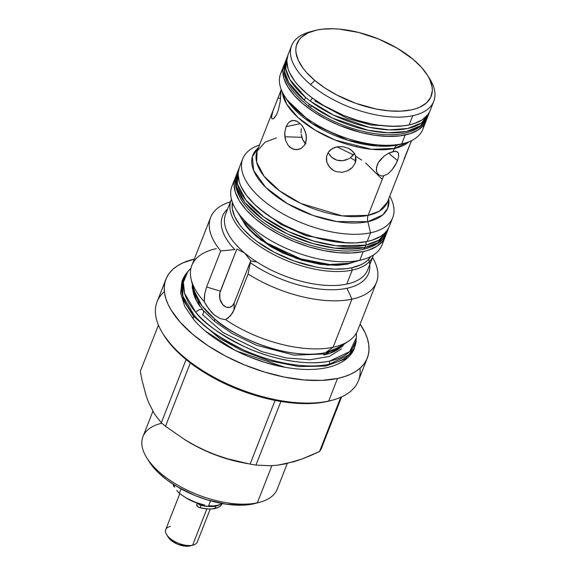 <?xml version="1.0" encoding="UTF-8"?>
<svg xmlns="http://www.w3.org/2000/svg" width="575" height="575" viewBox="0 0 575 575"><rect width="100%" height="100%" fill="white"/><g stroke="black" fill="none" stroke-linecap="round" stroke-linejoin="round"><path stroke-width="0.86" d="M356.306 333.198A91.461 43.312 -158.6 0 1 356.385 337.626L354.488 347.997L345.065 359.131L325.903 366.038L298.907 366.584L269.021 360.705L241.579 350.434L219.715 338.438L193.567 316.365A5.34 3.5 139.2 0 0 194.149 320.031A5.34 3.5 -40.8 0 1 193.567 316.365L219.715 338.438L241.579 350.434L269.021 360.705L298.907 366.584L325.903 366.038L345.065 359.131L354.488 347.997C352.18 354.789 344.662 363.429 327.297 367.569C315.704 370.084 302.335 370.106 287.191 367.641C252.022 362.106 212.721 342.089 193.84 319.736L184.712 306.346L180.6 292.955L182.203 280.478L183.03 299.683L193.567 316.365A5.34 3.5 -40.8 0 1 194.156 315.229L182.656 295.737L181.513 284.625L186.013 273.894L186.983 272.758A92.338 43.729 21.4 0 0 186.013 273.894A92.338 43.729 21.4 0 0 194.156 315.229A92.338 43.729 21.4 0 0 329.331 364.212A92.338 43.729 21.4 0 0 356.162 340.58L349.356 354.725L329.331 364.212L329.806 361.043L329.331 364.212C306.245 369.639 269.186 361.991 243.757 349.995C218.27 337.216 201.739 325.623 194.156 315.229A5.34 3.5 139.2 0 0 193.567 316.365L183.03 299.683L182.203 280.478L186.013 273.894L187.853 271.58L183.396 282.21L184.525 293.214L195.917 312.527A4.895 3.206 -40.8 0 1 203.068 310.299A4.895 3.206 -40.8 0 1 202.522 314.705L223.33 332.709L261.877 351.656L286.221 357.945L309.975 359.763L329.231 356.464L341.435 348.953M203.068 310.299A4.895 3.206 139.2 0 0 195.917 312.527C203.428 322.819 219.801 334.298 245.051 346.955C270.236 358.836 306.942 366.419 329.806 361.043L349.643 351.641L356.385 337.626A91.461 43.312 -158.6 0 1 329.806 361.043A91.461 43.312 -158.6 0 1 195.917 312.527A91.461 43.312 -158.6 0 1 187.853 271.58A91.461 43.312 -158.6 0 1 190.922 268.381M388.571 228.009L387.909 229.95A80.572 38.158 -158.6 0 1 365.722 245.151L378.702 240.278L387.909 229.95L386.961 232.379C385.034 238.136 378.544 245.863 362.775 249.471C339.394 254.739 302.4 246.294 274.735 229.842C260.612 221.512 249.974 212.312 242.83 202.228C234.118 189.326 234.363 179.343 236.929 173.585L237.885 171.156L237.331 183.885L245.82 200.035L263.889 217.027L288.283 231.459L313.698 241.076L335.915 245.733L365.722 245.151A4.449 3.184 -102 0 0 365.858 241.759A4.449 3.184 78 0 1 365.722 245.151L364.766 247.581L334.959 248.163L312.743 243.513L287.327 233.888L262.933 219.463L244.864 202.472L236.375 186.322L236.929 173.585A80.572 38.158 21.4 0 0 275.72 227.801A80.572 38.158 21.4 0 0 364.766 247.581A80.572 38.158 21.4 0 0 386.961 232.379L377.746 242.715L364.766 247.581A4.449 3.184 78 0 1 362.768 249.471A4.449 3.184 -102 0 0 364.766 247.581L365.722 245.151A80.572 38.158 -158.6 0 1 276.668 225.364A80.572 38.158 -158.6 0 1 237.885 171.156A80.572 38.158 -158.6 0 1 238.697 169.366M259.059 208.438L280.744 224.3L306.08 235.714L347.041 242.916M429.36 112.262A76.331 36.146 -158.6 0 1 428.763 114.087L427.606 117.041L420.332 125.889L406.568 131.445L388.125 132.811L367.971 130.245L332.458 118.105L309.257 104.168A4.348 1.933 126.9 0 0 309.328 106.785A4.348 1.933 -53.1 0 1 309.257 104.168A76.331 36.146 21.4 0 0 380.449 132.243A76.331 36.146 21.4 0 0 427.606 117.041C425.622 122.82 419.304 129.799 405.296 133.141C379.615 139.43 335.929 127.19 309.343 106.792C293.415 94.185 285.035 82.548 284.187 71.882L285.473 61.338A76.331 36.146 21.4 0 0 304.383 100.294L305.548 97.34A76.331 36.146 -158.6 0 1 286.63 58.384L285.789 68.957L289.915 79.573L305.548 97.34A76.331 36.146 21.4 0 0 310.414 101.214L333.615 115.151L369.128 127.291L389.289 129.857L407.725 128.491L421.489 122.928L428.763 114.087A76.331 36.146 -158.6 0 1 381.606 129.289A76.331 36.146 -158.6 0 1 310.414 101.214A4.348 1.933 -53.1 0 1 312.477 98.145A4.348 1.933 126.9 0 0 310.414 101.214A76.331 36.146 -158.6 0 1 305.548 97.34L304.383 100.294A76.331 36.146 21.4 0 0 309.257 104.168A76.331 36.146 -158.6 0 1 304.383 100.294L288.758 82.527L284.625 71.911L285.473 61.338L287.45 56.558M315.445 100.273A4.348 1.933 -53.1 0 1 314.978 101.063L346.948 118.321L370.58 124.94L395.118 126.349M311.923 106.109A4.348 1.933 -53.1 0 1 309.328 106.785M398.432 153.087L398.712 156.242L397.505 160.619L388.678 153.166L397.505 160.619L396.419 163.07L391.69 170.301L387.744 173.938L383.64 175.828L381.707 175.986L378.487 174.714L376.611 171.623L376.323 169.582L377.222 164.939L378.386 162.553L384.086 156.148L388.765 153.123L393.178 151.491L394.371 148.451A69.97 33.134 -158.6 0 0 409.084 141.68L394.371 148.451A8.481 6.066 78 0 1 397.922 144.907L400.567 144.268A72.45 34.313 21.4 0 1 397.922 144.907A8.481 6.066 -102 0 0 394.371 148.451L393.178 151.491L396.549 151.462L398.432 153.087L398.712 156.242L397.505 160.619L395.054 165.578L391.69 170.301L387.744 173.938L383.64 175.828L368.144 215.359L379.414 211.133L387.413 202.163L404.599 158.305M350.312 157.758L355.343 160.669M276.395 137.899L265.125 142.133L257.126 151.103L256.644 162.164L264.018 176.187L279.709 190.943L300.897 203.471L342.254 215.869L368.144 215.359A8.481 6.066 -102 0 0 367.849 221.655L370.559 232.803L367.849 221.655A72.45 34.313 -158.6 0 0 388.736 198.785L387.708 208.215L382.777 214.921L367.849 221.655A8.481 6.066 78 0 1 368.144 215.359A69.97 33.134 21.4 0 0 387.413 202.163M382.246 179.386L365.693 162.962M361.718 160.109L356.141 156.508M353.424 154.905L336.986 146.841M301.839 137.339L284.869 136.757M355.415 261.56L347.365 264.141A4.241 3.033 78 0 1 348.572 263.343L351.095 262.739A69.086 32.718 21.4 0 1 348.572 263.343A4.241 3.033 -102 0 0 347.365 264.141L355.58 261.488M225.515 214.346A76.331 36.146 21.4 0 0 244.562 252.95L236.842 249.033L220.333 291.166L206.619 286.982L220.743 250.93L234.794 249.593A78.452 37.152 -158.6 0 1 227.599 209.02A78.452 37.152 -158.6 0 0 234.794 249.593L220.743 250.93A89.053 42.176 -158.6 0 1 210.658 217.386A89.053 42.176 -158.6 0 1 230.431 201.803A89.053 42.176 21.4 0 0 220.743 250.93L206.619 286.982L220.333 291.166A10.602 7.583 -102 0 0 223.876 305.728A10.602 7.583 -102 0 0 234.233 302.903L233.953 310.062L232.458 313.109L228.182 317.968L225.515 319.643L220.103 318.564L214.288 314.942L211.478 312.247L206.439 305.512L204.283 301.717L204.305 297.821L204.722 294.005L206.619 286.982L204.722 294.005L204.283 301.717A89.053 42.176 -158.6 0 1 191.137 279.249A89.053 42.176 -158.6 0 1 216.344 248.652M369.732 264.723A78.452 37.152 -158.6 0 1 346.969 288.283L351.95 299.165L333.112 347.235L325.479 352.698A82.75 39.193 21.4 0 1 214.683 318.931A82.75 39.193 21.4 0 1 193.545 289.52L201.911 305.828L214.683 318.931A6.785 3.486 -49.8 0 1 214.353 321.188A6.785 3.486 130.2 0 0 214.683 318.931C228.282 332.81 282.886 360.985 325.479 352.698L340.019 346.919A82.75 39.193 21.4 0 1 325.479 352.698L333.112 347.235A89.053 42.176 21.4 0 0 357.643 330.438L376.481 282.368A89.053 42.176 -158.6 0 1 351.95 299.165A89.053 42.176 21.4 0 0 372.557 257.499A89.053 42.176 -158.6 0 1 376.481 282.368M323.79 354.976L323.79 354.976A81.844 38.762 -158.6 0 0 343.225 344.756L323.79 354.976A81.844 38.762 -158.6 0 1 323.739 354.983M284.97 367.26L236.023 350.894L206.073 331.509M314.18 30.712L309.882 31.877A76.331 36.146 21.4 0 0 310.55 84.561L314.812 80.464A72.091 34.141 -158.6 0 1 314.18 30.712A72.091 34.141 -158.6 0 1 413.324 59.491A72.091 34.141 -158.6 0 1 427.354 75.066A72.091 34.141 -158.6 0 1 401.163 111.147A72.091 34.141 -158.6 0 1 314.812 80.464L310.55 84.561A76.331 36.146 -158.6 0 1 291.64 45.605A76.331 36.146 -158.6 0 1 312.11 31.323M288.039 54.783L286.832 60.648L287.931 68.432L289.512 72.551L294.659 81.032L298.181 85.323L306.942 93.775L312.096 97.865L323.718 105.563L343.534 115.381L357.607 120.398L371.73 123.97L378.645 125.17L391.841 126.327L403.787 125.81L409.141 124.919A76.331 36.146 21.4 0 0 430.158 110.522L433.773 101.308A76.331 36.146 -158.6 0 1 412.749 115.704L409.141 124.919L414.007 123.632L422.122 119.88L427.814 114.698L429.676 111.629M428.454 76.921A76.331 36.146 -158.6 0 1 433.773 101.308M423.854 124.797A76.331 36.146 -158.6 0 1 404.491 143.204A76.331 36.146 -158.6 0 1 401.709 143.872A76.331 36.146 21.4 0 0 422.733 129.476L426.212 120.606A76.331 36.146 -158.6 0 1 405.188 135.003L401.709 143.872L397.922 144.907L401.709 143.872A76.331 36.146 -158.6 0 1 284.661 96.241A76.331 36.146 -158.6 0 1 282.957 69.582M426.787 118.867A76.331 36.146 -158.6 0 1 426.212 120.606M404.038 159.103L411.542 140.602M378.515 174.735L376.611 171.623L376.524 167.318L378.386 162.553L379.982 160.238L384.086 156.148L388.765 153.123L395.025 151.268L397.663 152.052M404.448 158.686L410.859 142.341M326.859 162.193L326.478 156.953L328.347 152.181L332.156 148.652L337.324 146.776L343.095 146.711L348.587 148.386L352.949 151.534L355.515 155.753L356.026 159.383L355.249 163.013L352.338 167.469L350.218 169.294L347.746 170.761L342.161 172.284L336.411 171.688L333.744 170.588L329.403 167.016L326.859 162.193L326.384 159.562L326.478 156.953L328.347 152.181L330.043 150.219L334.621 147.487L337.324 146.776L343.095 146.711L348.587 148.386L350.951 149.795L354.488 153.539L355.515 155.753L355.911 160.562L355.249 163.013L355.53 155.811L355.249 163.013L352.338 167.469L347.746 170.761L342.161 172.284L336.411 171.688L333.744 170.588L331.387 169.007L327.879 164.709M352.798 155.602L354.502 153.439L350.664 157.507L352.798 155.602M349.471 158.319L348.206 159.031L349.471 158.319M345.482 160.123L348.206 159.031L342.614 160.698L345.482 160.123M339.696 160.713L342.614 160.698L336.835 160.152L339.696 160.713M334.183 159.031L336.835 160.152L331.818 157.399L334.183 159.031M328.339 152.972L331.818 157.399L329.827 155.322M290.037 121.361L293.609 120.355L297.541 121.555L301.343 124.768L303.011 126.974L305.519 132.192L306.468 137.827L305.548 143.096L304.383 145.324L300.919 148.544L296.513 149.723L291.999 148.645L288.19 145.432L285.689 140.595L284.733 134.902L284.833 131.998L286.084 126.665L300.272 123.639L286.084 126.665L288.492 122.655L292.136 120.491M291.762 120.577L295.557 120.685L297.541 121.555L301.343 124.768L304.434 129.483L306.216 134.996L306.252 140.544L304.383 145.324L300.919 148.544L298.346 149.514M304.132 142.025L305.886 143.879L302.759 139.739L304.132 142.025M301.789 137.145L302.759 139.739L301.228 134.342L301.789 137.145M301.092 132.89L301.056 131.416L301.092 132.89M301.25 128.513L301.056 131.416L301.25 128.513M271.616 118.134L271.723 115.266L272.945 110.925L278.092 97.865L280.578 98.627L278.092 97.865L280.88 90.692L280.212 101.545L278.393 109.983L276.525 114.756L274.44 117.918L273.463 118.766L271.997 118.86L271.522 116.919L272.945 110.925L278.954 95.608M239.329 167.462L238.05 173.65L239.207 181.865L240.875 186.214L246.316 195.169L254.366 204.19L264.723 212.937L270.645 217.098L283.683 224.796L297.908 231.423L312.757 236.72L327.664 240.494L342.067 242.585L355.4 242.93L367.152 241.5L370.559 232.803A80.572 38.158 21.4 0 0 389.785 196.118A80.572 38.158 -158.6 0 1 392.747 217.602A80.572 38.158 -158.6 0 1 370.559 232.803L367.152 241.5A80.572 38.158 21.4 0 0 389.34 226.298L392.747 217.602M383.122 240.508A80.572 38.158 -158.6 0 1 362.724 259.577A80.572 38.158 -158.6 0 1 359.792 260.288A80.572 38.158 21.4 0 0 381.98 245.087L385.394 236.382A80.572 38.158 -158.6 0 1 363.199 251.584L359.792 260.288L348.572 263.343L359.792 260.288A80.572 38.158 -158.6 0 1 236.232 210.004A80.572 38.158 -158.6 0 1 234.219 182.16M386.033 234.428A80.572 38.158 -158.6 0 1 385.394 236.382M231.128 200.007A76.331 36.146 -158.6 0 1 231.452 199.245A76.331 36.146 21.4 0 0 267.152 250.944A76.331 36.146 21.4 0 0 352.238 270.106A76.331 36.146 -158.6 0 1 267.878 251.368A76.331 36.146 -158.6 0 1 231.128 200.007L225.652 213.993A76.331 36.146 21.4 0 0 244.562 252.95L250.75 260.77L234.233 302.903L250.75 260.77L244.562 252.95A76.331 36.146 21.4 0 0 346.761 284.093L352.238 270.106L351.677 267.777L360.683 264.867L364.37 262.847L367.461 260.482L370.81 256.507A74.635 35.348 -158.6 0 1 351.677 267.777L352.238 270.106A76.331 36.146 21.4 0 0 373.549 254.933A76.331 36.146 -158.6 0 1 373.261 255.71A76.331 36.146 -158.6 0 1 352.238 270.106L346.761 284.093A76.331 36.146 21.4 0 0 367.777 269.697L373.261 255.71M210.658 217.386L191.82 265.449A89.053 42.176 21.4 0 0 204.283 301.717L208.847 309.062L214.288 314.942L220.103 318.564L225.515 319.643A89.053 42.176 21.4 0 0 333.112 347.235A89.053 42.176 -158.6 0 1 225.515 319.643L230.525 315.761L233.953 310.062L248.084 274.009L250.628 261.208L248.084 274.009L233.953 310.062L234.233 302.903L232.401 305.778L229.792 307.33L226.802 307.309L225.299 306.705L222.59 304.412L219.959 299.029L219.801 292.97L236.842 249.033L244.562 252.95A76.331 36.146 21.4 0 0 346.761 284.093A76.331 36.146 21.4 0 0 367.878 269.445M340.019 346.919L348.766 341.018A89.053 42.176 -158.6 0 1 333.112 347.235L351.95 299.165A89.053 42.176 -158.6 0 1 248.084 274.009A89.053 42.176 21.4 0 0 351.95 299.165L346.969 288.283A78.452 37.152 -158.6 0 1 250.298 262.682A78.452 37.152 -158.6 0 0 346.969 288.283A78.452 37.152 -158.6 0 0 368.704 259.577M256.874 261.992A82.75 39.193 21.4 0 0 250.693 260.921L256.874 261.992M164.004 335.448L172.486 346.632L178.192 352.554L191.82 364.054L207.949 374.749L225.975 384.222L235.477 388.377L255.02 395.356L264.867 398.101L284.244 401.975L293.588 403.075L311.132 403.521L319.161 402.867L328.67 401.07A108.129 51.211 21.4 0 0 358.448 380.672L367.303 358.067A108.129 51.211 -158.6 0 1 337.525 378.472L328.67 401.07L326.593 401.637A106.008 50.205 21.4 0 0 330.46 400.703L332.609 400.121A108.129 51.211 -158.6 0 1 328.67 401.07A108.129 51.211 -158.6 0 1 162.84 333.593A108.129 51.211 -158.6 0 1 164.393 291.582M165.952 279.162A108.129 51.211 -158.6 0 1 194.321 259.073L182.685 262.976L177.337 265.902L172.859 269.337L169.273 273.24L166.635 277.588L164.953 282.325L164.256 287.414L164.543 292.804L165.808 298.439L168.051 304.276L171.242 310.241L180.334 322.367L192.747 334.348L207.999 345.719L225.501 356.054L244.583 364.945L264.514 372.061L284.532 377.121L303.852 379.931L321.748 380.391L337.525 378.472A108.129 51.211 -158.6 0 1 218.011 351.922A108.129 51.211 -158.6 0 1 165.952 279.162L157.097 301.76A108.129 51.211 21.4 0 0 209.149 374.519A108.129 51.211 21.4 0 0 328.67 401.07L337.525 378.472L344.425 376.639L350.577 374.253L355.918 371.328L360.403 367.892L363.982 363.989L366.627 359.641L368.302 354.904L369.006 349.816L368.719 344.425L367.447 338.79L365.211 332.954L360.137 324.056A108.129 51.211 -158.6 0 1 367.303 358.067M360.007 368.244A108.129 51.211 -158.6 0 1 332.609 400.121M293.782 461.732L277.675 465.168L270.128 465.764L255.954 465.074A98.591 46.69 -158.6 0 1 250.103 464.111L227.52 458.778L216.423 455.105L205.512 450.663L194.982 445.503L184.827 439.674L165.499 426.283L190.332 362.933L165.499 426.283A98.591 46.69 -158.6 0 1 161.323 422.762A98.591 46.69 21.4 0 0 165.499 426.283L184.827 439.674L194.982 445.503L205.512 450.663L216.423 455.105L227.52 458.778L250.103 464.111A98.591 46.69 21.4 0 0 255.954 465.074L280.887 401.458L255.954 465.074L270.128 465.764L277.675 465.168L285.574 463.824L302.206 458.936L293.782 461.732M310.787 455.508L302.206 458.936L319.52 451.54L310.787 455.508M321.195 448.974A98.591 46.69 -158.6 0 1 319.52 451.54A98.591 46.69 21.4 0 0 321.195 448.974L341.6 396.908L321.195 448.974M148.86 461.143L154.567 468.754L158.218 472.542L166.937 479.902L177.265 486.745L194.882 495.47L207.388 499.934L226.09 504.174L243.297 505.159L253.194 503.952L257.341 502.823L253.194 503.952A67.85 32.135 21.4 0 0 255.667 503.355L259.965 502.191A72.091 34.141 -158.6 0 1 257.341 502.823L271.896 465.685L257.341 502.823A72.091 34.141 21.4 0 0 277.193 489.224L287.299 463.443M185.624 497.67L196.973 503.032L193.2 501.594A27.564 13.053 21.4 0 0 204.355 505.022L196.973 503.032L204.693 505.087M212.879 505.95L208.624 505.777L212.879 505.95L217.537 505.303L212.879 505.95M190.275 545.869L189.728 545.998A13.994 6.627 21.4 0 0 190.239 545.876L193.243 545.064A16.963 8.036 -158.6 0 1 192.625 545.208L206.863 508.882L192.625 545.208A16.963 8.036 21.4 0 0 197.297 542.009L210.227 509.019M179.795 493.695L165.715 529.633A16.963 8.036 21.4 0 0 173.88 541.046A16.963 8.036 21.4 0 0 192.625 545.208A16.963 8.036 -158.6 0 1 166.613 534.628L168.267 537.266A13.994 6.627 21.4 0 0 189.728 545.998L185.373 546.192L177.697 544.252L170.991 540.292L168.209 537.172M166.613 534.628A16.963 8.036 -158.6 0 1 170.387 526.434M222.137 503.527A27.564 13.053 21.4 0 1 218.27 505.123L217.537 505.303A27.564 13.053 21.4 0 0 218.27 505.123L222.769 503.635L217.537 505.303A27.564 13.053 21.4 0 0 218.27 505.123L220.469 504.39M173.643 484.531L174.376 486.507A27.564 13.053 21.4 0 1 173.643 484.524M185.222 497.425L179.357 493.372L186.02 497.914L193.2 501.594L185.667 497.698A27.564 13.053 21.4 0 0 193.2 501.594L204.405 505.037M176.712 490.453L179.357 493.372L176.712 490.453M179.357 493.372L181.103 488.923L179.357 493.372M210.551 500.854L208.624 505.777L210.551 500.854M152.864 411.333L142.959 436.619A72.091 34.141 21.4 0 0 177.661 485.128A72.091 34.141 21.4 0 0 257.341 502.823A72.091 34.141 -158.6 0 1 146.79 457.837L149.148 461.61A67.85 32.135 21.4 0 0 253.194 503.952L255.717 503.341M146.79 457.837A72.091 34.141 -158.6 0 1 161.862 423.229M186.372 440.644L196.341 446.344L210.932 453.15L226.176 458.584L242.557 462.667M140.286 371.4L158.427 325.119L140.286 371.4L141.975 380.025L140.286 371.4M340.781 397.275L319.52 451.54L340.781 397.275M186.092 359.569L161.323 422.762L154.517 414.065L148.609 402.529L146.107 395.658L141.975 380.025L146.107 395.658L148.609 402.529L154.517 414.065L161.323 422.762L186.092 359.569M184.065 439.207L186.451 440.687A82.692 39.165 21.4 0 0 242.513 462.659L247.926 463.702M275.073 400.401L250.103 464.111L275.073 400.401M162.84 333.593L164.019 335.477A106.008 50.205 21.4 0 0 326.593 401.637L330.539 400.682M219.988 341.758L231.718 348.658L247.739 356.248L264.895 362.423L285.035 367.267M200.007 306.497A81.844 38.762 -158.6 0 1 192.661 285.753L200.007 306.497M351.677 267.777A74.635 35.348 -158.6 0 1 271.982 251.031A74.635 35.348 -158.6 0 1 232.386 202.263L232.278 208.653L234.701 216.567L239.739 224.868L243.182 229.058L251.749 237.324L256.788 241.32L274.354 252.31L294.364 261.064L315.1 266.85L321.856 268.022L334.765 269.15L346.438 268.647L351.677 267.777M240.249 216.43L245.288 225.005L248.422 228.828L256.234 236.368L271.192 246.876L282.763 252.957L301.415 260.108L320.174 264.363L337.439 265.348L347.365 264.141L327.455 265.168L296.211 258.412L261.057 240.178L247.868 228.196L240.249 216.43M242.621 220.225L266.57 242.916L300.747 258.887L329.827 264.486L348.572 263.343A69.086 32.718 21.4 0 1 242.621 220.225L236.232 210.004M235.362 177.589L231.955 186.293A80.572 38.158 21.4 0 0 270.739 240.501A80.572 38.158 21.4 0 0 359.792 260.288L363.199 251.584A80.572 38.158 -158.6 0 1 274.153 231.797A80.572 38.158 -158.6 0 1 235.362 177.589A80.572 38.158 -158.6 0 1 236.224 175.713L234.622 179.946L234.097 183.734L235.254 191.949L239.301 200.747L246.078 209.782L255.329 218.701L266.692 227.182L279.73 234.88L293.954 241.507L308.804 246.804L323.718 250.578L338.114 252.669L351.447 253.014L363.199 251.584L368.345 250.218L376.905 246.258L382.914 240.788L384.883 237.554L386.134 234.025M242.722 158.808A80.572 38.158 -158.6 0 1 259.498 145.058A80.572 38.158 21.4 0 0 265.499 202.22A80.572 38.158 21.4 0 0 370.559 232.803A80.572 38.158 -158.6 0 1 281.506 213.023A80.572 38.158 -158.6 0 1 242.722 158.808L239.315 167.505A80.572 38.158 21.4 0 0 278.099 221.713A80.572 38.158 21.4 0 0 367.152 241.5L372.298 240.134L380.858 236.174L384.201 233.615L386.867 230.704L388.837 227.47M356.5 146.805L356.464 146.244M367.849 221.655A72.45 34.313 -158.6 0 1 280.14 199.101A72.45 34.313 -158.6 0 1 258.448 147.725L252.324 156.817L253.683 170.538L265.715 187.414L287.414 203.665L313.131 215.467L336.691 221.548L367.849 221.655M281.024 90.757L280.212 101.545L278.393 109.983L276.525 114.756L273.463 118.766M411.19 141.472L411.513 140.616M274.311 107.245L257.126 151.103A69.97 33.134 21.4 0 0 290.813 198.181A69.97 33.134 21.4 0 0 368.144 215.359L383.64 175.828L381.707 175.986L378.487 174.714M394.371 148.451A69.97 33.134 -158.6 0 1 324.027 135.046A69.97 33.134 -158.6 0 1 282.318 92.007L286.63 104.068L298.001 117.537L315.287 130.237L335.39 140.171L371.587 149.306L394.371 148.451M298.777 149.407L294.213 149.464L289.965 147.286L288.19 145.432L285.689 140.595L285.013 137.799L284.833 131.998L286.084 126.665L288.492 122.655M280.219 92.194L279.673 93.689M286.817 99.691L311.923 123.481L347.774 140.228L378.264 146.1L397.922 144.907A72.45 34.313 21.4 0 1 286.817 99.691L284.661 96.241M284.079 64.903L280.6 73.772A76.331 36.146 21.4 0 0 317.35 125.134A76.331 36.146 21.4 0 0 401.709 143.872L405.188 135.003A76.331 36.146 -158.6 0 1 320.821 116.265A76.331 36.146 -158.6 0 1 284.079 64.903A76.331 36.146 -158.6 0 1 284.833 63.236L283.374 67.138L282.878 70.732L283.978 78.516L287.809 86.847L294.228 95.407L302.989 103.859L313.756 111.888L326.111 119.183L339.581 125.465L360.741 132.458L374.692 135.254L387.895 136.412L399.833 135.894L410.054 133.716L418.169 129.964L423.861 124.782L425.73 121.713L426.916 118.371M291.64 45.605L288.032 54.819A76.331 36.146 21.4 0 0 324.774 106.181A76.331 36.146 21.4 0 0 409.141 124.919L412.749 115.704A76.331 36.146 -158.6 0 1 310.55 84.561A76.331 36.146 21.4 0 0 412.749 115.704A76.331 36.146 21.4 0 0 429.712 78.84L427.354 75.066M413.324 59.491L421.597 67.476L427.663 75.562L429.791 79.544L432.127 87.184L432.321 90.778L430.732 97.333L426.585 102.832L420.03 107.072L415.933 108.661L411.333 109.882L400.818 111.162L388.887 110.86L376 108.984L355.975 103.399L336.648 94.94L324.983 88.047L314.812 80.464L306.54 72.479L303.212 68.432L298.346 60.418L296.01 52.771L295.816 49.177L296.283 45.784L299.165 39.733L301.552 37.123L308.107 32.89L316.803 30.073L321.856 29.239L333.141 28.75L339.25 29.102L358.778 32.48L378.767 39.093L397.483 48.358L413.324 59.491M197.383 503.175L196.751 504.785A3.342 1.581 21.4 0 0 200.15 507.754L201.106 505.317L209.084 506.539L215.912 506.093A26.076 12.348 -158.6 0 1 201.106 505.317L200.15 507.754A26.076 12.348 21.4 0 0 214.957 508.53L215.912 506.093L219.844 504.677A26.076 12.348 -158.6 0 1 215.912 506.093L214.957 508.53A26.076 12.348 21.4 0 0 222 503.937L220.477 505.978L218.105 507.509L211.737 508.961L208.128 508.976L200.15 507.754L197.778 506.654L196.779 504.721M174.678 487.118L173.384 485.609L173.564 484.624A26.076 12.348 21.4 0 0 173.384 485.156A3.342 1.581 21.4 0 0 174.671 487.111M197.8 503.197L199.439 504.677L201.106 505.317A3.342 1.581 -158.6 0 1 197.886 503.348M187.853 271.58L190.943 268.295M344.166 344.123L342.168 346.581L328.828 353.798L294.22 355.156L256.68 345.316L232.329 333.608L214.957 321.677L203.033 310.256L196.873 301.81L192.201 287.881L192.402 284.647M356.385 337.626L356.356 333.119M237.885 171.156L238.718 169.28M428.763 114.087L429.403 112.19M404.491 143.204L400.567 144.268M362.724 259.577L351.095 262.739M193.545 289.52L191.137 279.249M281.254 89.542L280.499 91.454"/></g></svg>
